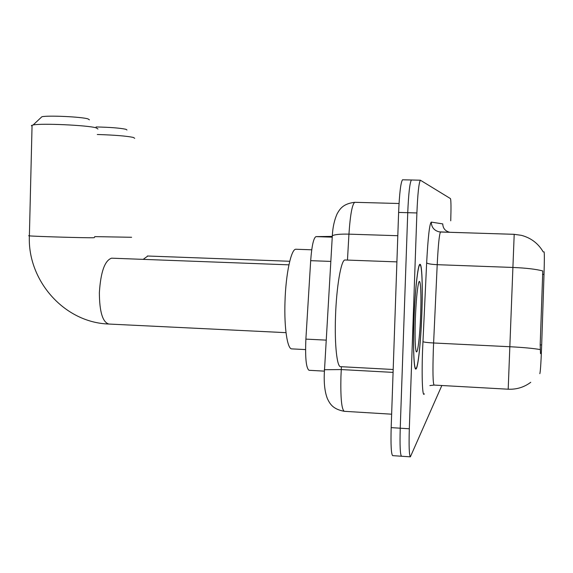 <?xml version="1.0" encoding="UTF-8"?>
<svg xmlns="http://www.w3.org/2000/svg" width="573" height="573" viewBox="0 0 573 573"><rect width="100%" height="100%" fill="white"/><g stroke="black" fill="none" stroke-linecap="round" stroke-linejoin="round"><path stroke-width="0.86" d="M544.071 251.819L544.085 251.834C544.457 253.23 544.436 260.751 544.013 274.395L541.678 344.96C541.034 362.372 540.418 371.949 539.823 373.682M324.375 371.132L309.026 370.294C306.147 368.224 305.101 357.839 305.882 339.116L310.681 260.672C311.769 246.053 313.524 238.031 315.945 236.62L332.283 236.398M421.864 313.144C422.845 286.514 422.007 263.129 419.902 264.339C417.867 264.346 414.931 291.098 413.95 320.407C412.954 347.639 413.892 369.786 415.812 369.076C418.004 369.449 420.911 341.587 421.864 313.144M402.819 179.772L402.518 179.786C400.749 182.372 399.445 193.251 398.615 212.433L391.173 427.63L400.233 428.203C399.753 445.35 400.169 454.697 401.494 456.237L401.494 456.237C400.169 454.697 399.753 445.35 400.233 428.203L407.74 212.69L400.233 428.203L409.315 428.776C408.821 445.944 409.172 455.299 410.375 456.839L441.847 385.507M411.7 179.979L411.428 179.994C409.788 182.586 408.563 193.481 407.74 212.69C408.563 193.481 409.788 182.586 411.428 179.994L411.743 180.001M540.511 353.613L540.189 344.889L542.789 270.943C535.92 269.16 525.957 267.999 512.907 267.455L514.196 234.328M450.736 220.813C451.144 207.748 451.058 200.349 450.471 198.609L420.367 180.201C418.863 182.801 417.703 193.717 416.893 212.948L409.315 428.776M391.173 427.63C390.707 444.755 391.194 454.088 392.641 455.642L392.741 455.65M413.993 320.364C413.011 347.31 413.935 369.234 415.833 368.532C418.004 368.905 420.883 341.336 421.828 313.18C422.802 286.822 421.964 263.687 419.887 264.884C417.875 264.884 414.967 291.363 413.993 320.364M345.419 260.013L344.932 259.992C341.078 259.941 336.394 287.094 335.499 316.948C334.517 344.681 337.017 367.293 340.627 366.67L393.185 369.492M420.661 314.248C421.484 292.474 420.403 275.484 418.519 283.349C417.101 289.809 416.041 301.735 415.346 319.125C414.859 334.718 415.045 345.111 415.898 350.311C417.28 357.996 419.909 337.311 420.661 314.248M96.063 126.955C109.923 127.242 119.857 128.015 125.859 129.276L126.955 129.985M134.712 138.308L133.301 137.427C126.59 136.016 114.586 135.042 97.281 134.49M40.862 117.716L41.893 116.742C48.111 115.259 81.516 116.82 87.977 118.883L89.417 119.829M97.969 129.004L96.106 127.829C87.547 125.229 41.421 123.116 33.119 124.978L31.386 125.573L32.045 126.289M296.32 249.262L295.804 249.241C291.113 249.076 285.755 274.109 284.989 301.842C284.079 327.964 287.424 349.487 291.872 348.885L305.559 349.587M544.013 274.395L542.538 274.338M541.678 344.96L540.189 344.889M315.945 236.62L332.24 237.15L316.067 236.606M330.814 261.41L310.681 260.672M326.195 340.126L305.882 339.116M424.321 393.837C422.487 398.042 421.563 377.564 422.559 350.44L426.649 262.835C428.017 237.179 429.557 223.599 431.276 222.102L442.757 223.9C442.95 228.312 445.2 231.077 449.504 232.194L448.523 231.958M540.275 349.573C533.334 348.37 523.235 347.431 509.977 346.737L433.611 342.983L433.324 349.974C432.665 371.684 432.916 383.387 434.076 385.077L429.886 385.586M530.741 382.298C524.08 387.269 516.567 389.576 508.194 389.21L512.907 267.455L437.206 264.683L433.611 342.983C427.487 342.64 423.92 342.196 422.924 341.651M543.24 251.948C538.269 243.432 530.978 237.888 521.351 235.324L513.96 234.3L440.515 232.015C439.319 233.985 438.216 244.872 437.206 264.683C431.14 264.375 427.623 263.759 426.649 262.835M521.351 235.324L513.96 234.3M416.893 212.948L398.615 212.433M450.75 232.337L439.197 231.85C434.141 230.539 431.498 227.295 431.276 222.102M440.594 231.993L513.967 234.321M341.415 366.713L340.935 376.64C340.484 397.934 341.594 409.487 344.28 411.307L391.638 414.193M393.085 372.386L341.257 369.571L324.232 369.721M355.074 202.29L354.744 202.305C352.173 204.26 350.239 214.868 348.943 234.149L397.812 235.718M344.28 411.307C332.934 409.201 330.034 404.072 327.441 398.758C324.977 392.526 323.924 384.297 324.268 374.076L332.326 235.761C334.668 234.486 340.204 233.949 348.943 234.149L347.467 260.085M399.037 203.508L354.744 202.305C343.17 203.716 340.004 208.751 337.125 213.808C334.324 220.168 332.72 227.481 332.326 235.761L332.039 236.907M94.609 236.62L131.625 237.279M143.186 259.368L147.805 256.024M29.381 235.668L28.65 235.739L29.381 235.861C34.344 236.434 84.095 237.917 93.241 237.759L94.588 237.551M286.013 332.662L108.906 324.046C102.674 322.355 99.494 311.913 99.365 292.717C100.676 272.068 104.73 260.557 111.542 258.187L112.179 258.201M410.375 456.839L392.641 455.642M420.367 180.201L402.518 179.786M508.194 389.21L434.076 385.077M415.26 368.503L415.833 368.532M344.932 259.992L396.903 261.882M419.45 264.862L419.887 264.884M289.737 261.274L147.376 256.009M41.893 116.742L33.119 124.978M108.906 324.046C63.99 322.685 27.303 280.218 29.381 235.861L32.067 125.222M295.804 249.241L311.733 249.799M288.928 264.841L111.613 258.179"/></g></svg>
